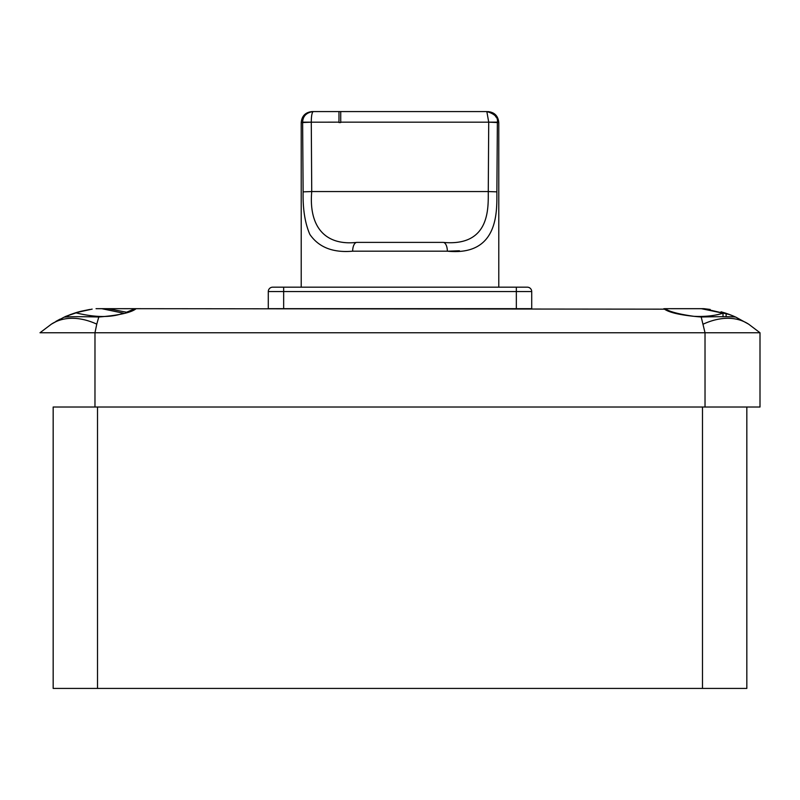 <?xml version="1.0" encoding="UTF-8"?>
<svg xmlns="http://www.w3.org/2000/svg" width="800" height="800" viewBox="0 0 800 800"><rect width="100%" height="100%" fill="white"/><g stroke="black" fill="none" stroke-linecap="round" stroke-linejoin="round"><path stroke-width="1.2" d="M746.83 407.02L746.83 688.43L53.17 688.43L53.17 407.02L760 407.02L760 332.76L748.59 324.13L735.66 317.06M94.97 407.02L94.98 332.76L40 332.76L51.42 324.13A83.41 53.62 -122.9 0 1 96.77 324.13L94.98 332.76L705.02 332.76L701.21 317.01C713.04 316.69 734.68 316.45 735.96 317.2L748.58 324.13A83.41 53.62 -57.1 0 0 703.23 324.13M65.09 317.02L73.05 313.61M66.21 316.24L80.47 311.38M89.78 309.46L80.58 311.35M73.87 313.33C61.42 318 61.99 317.82 75.6 312.77L92.15 309.11M63.97 317.23L51.42 324.13M69.84 314.77L75.52 312.79M76.82 312.4L78.26 311.98M79.35 311.68L75.8 312.7M664.67 309.16L135.03 308.68L126.55 312.22L107.92 308.68L135.03 308.68L96.04 308.68L101.72 308.68L123.45 313.18C111.14 317.74 95.19 317.6 75.6 312.77L69.82 314.78M55.86 321.41L60.06 319.13M729.69 314.59L703.96 308.68L664.97 308.68L701.29 308.68L723.02 313.18L723.02 316.68M272.68 287.18A4.39 4.39 0 0 0 268.29 291.57A4.39 4.39 0 0 1 272.68 287.18L283.66 287.18L283.66 308.68L268.29 308.68L268.29 291.57L268.29 308.68M283.66 308.68L531.71 308.68L531.71 291.57A4.39 4.39 0 0 0 527.32 287.18L516.34 287.18L516.34 291.57L531.71 291.57M664.67 308.68L664.97 308.68C669.46 311.7 679.11 314.24 693.92 316.32C705.21 316.84 714.91 315.79 723.02 313.18M733.14 315.96L736.01 317.22M734.14 316.39L730.46 314.88M729.52 314.53L725.48 313.11M726.13 316.69L726.13 313.33L733.46 316.1M733.23 316L730.08 314.74M725.94 313.26L721.06 311.79M710.19 309.45L703.96 308.68M729.38 314.47L725.72 313.19M725.79 313.22L730.15 314.77M701.21 317.01C681.08 315.37 668.63 312.59 663.86 308.68M760 407.02L760 332.76L760 407.02L760 332.76L705.02 332.76L705.03 407.02M136.14 308.68C131.36 312.59 118.91 315.37 98.79 317.01L96.77 324.13M64.04 317.2C69.71 316.6 81.29 316.54 98.79 317.01M283.66 287.18L516.34 287.18M459.44 250.76L448.49 251.17M312.36 111.57L338.98 111.57L338.98 122.54L340.73 122.54L340.73 111.57L486.87 111.57C494.71 113.88 498.22 117.41 497.37 122.16L496.88 191.86L497.37 122.54L498.78 122.54C498.13 115.87 494.47 112.22 487.8 111.57L492.67 113.39M498.78 287.18L498.78 122.54M301.22 287.18L301.22 122.54L302.63 122.54L303.12 191.86C302.75 209.05 305 223.24 309.87 234.43C318.77 247.34 333.03 252.92 352.66 251.18L447.34 251.18C499.56 256.36 496.8 209.86 496.88 191.86L488.27 191.55L488.72 122.18L486.84 111.57M303.11 190.06L302.64 124.35M495.6 116.43L495.97 117.05M497.37 122.16L488.72 122.16L497.37 122.54M352.66 251.18A8.78 4.21 90 0 1 356.87 242.39L443.13 242.39C490.71 246.84 488.19 206.98 488.27 191.55L311.73 191.55C308.76 225.26 323.77 246.05 356.87 242.39L443.13 242.39A8.78 4.21 90 0 1 447.34 251.18M311.28 122.16L302.63 122.16C302.92 116.08 306.43 112.55 313.16 111.57C311.96 112.54 311.33 116.08 311.28 122.18L302.63 122.54M340.73 122.54L338.98 122.54M340.73 111.57L338.98 111.57M702.49 407.02L702.49 688.43M97.51 407.02L97.51 688.43M338.98 122.16L311.28 122.18L311.73 191.55L303.12 191.86M340.73 122.16L488.72 122.18M268.29 291.57L516.34 291.57L516.34 308.68M759.99 332.75L748.59 324.13M301.22 122.54C301.87 115.87 305.53 112.22 312.2 111.57"/></g></svg>
